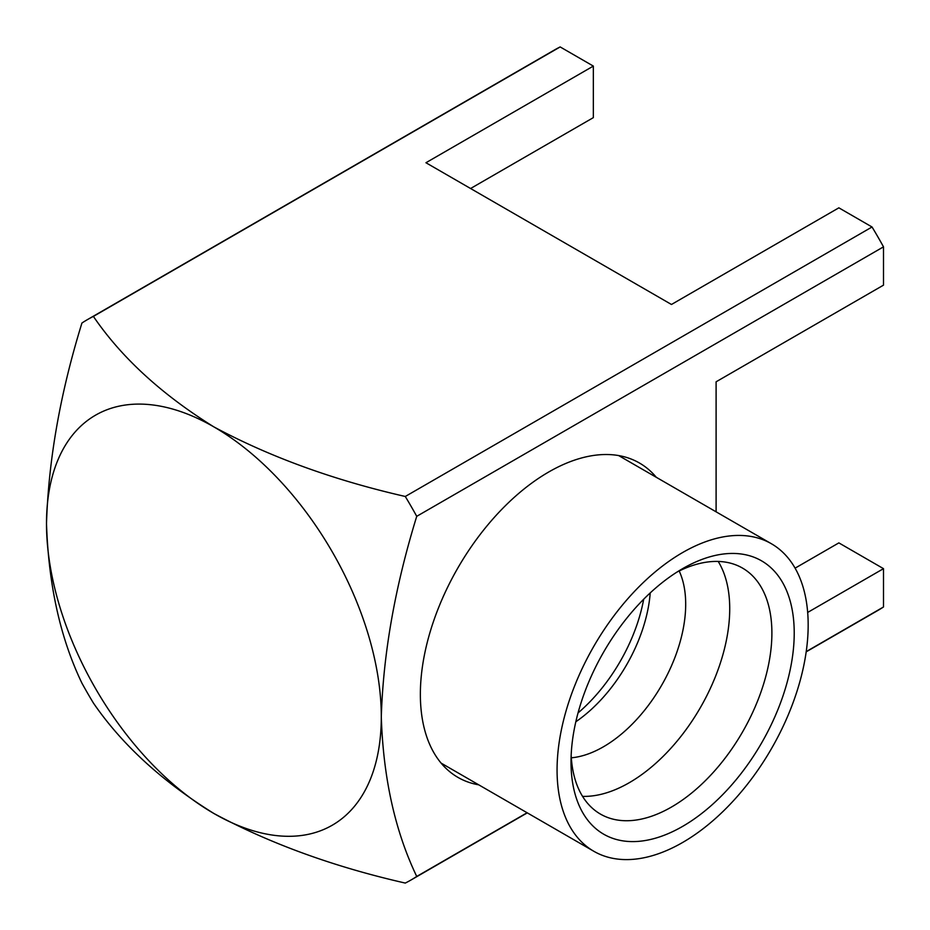 <?xml version="1.0" encoding="UTF-8"?>
<svg xmlns="http://www.w3.org/2000/svg" width="930" height="930" viewBox="0 0 930 930"><rect width="100%" height="100%" fill="white"/><g stroke="black" fill="none" stroke-linecap="round" stroke-linejoin="round"><path stroke-width="1.4" d="M478.741 784.839A181.501 104.788 -60 0 1 420.36 694.303A181.501 104.788 -60 0 1 548.7 472.01L548.7 472.01A181.501 104.788 -60 0 1 656.301 477.299M560.162 46.93L93.395 316.409C121.539 357.62 161.704 394.448 213.9 426.905C269.77 456.909 333.568 480.101 405.282 496.481L872.038 226.99L838.86 207.832L671.46 304.482L425.94 162.738L593.34 66.088L560.162 46.93A323.547 186.802 -120 0 0 554.327 50.057L87.571 319.548A323.547 186.802 -120 0 0 81.933 323.024C60.322 392.96 48.511 459.804 46.5 523.555A236.743 136.687 60 0 1 213.9 426.905A236.743 136.687 60 0 1 381.3 716.844C383.253 653.465 395.064 586.621 416.733 516.324L883.5 246.845L883.5 285.15L716.1 381.8L716.1 511.826M93.395 316.409A323.547 186.802 -120 0 0 87.571 319.548M593.34 66.088L593.34 117.633L470.58 188.511M872.038 226.99A323.547 186.802 60 0 1 883.5 246.845M405.282 496.481A323.547 186.802 60 0 1 416.733 516.324M527.287 812.867L411.107 879.943A323.547 186.802 -120 0 1 405.282 883.07C333.917 866.83 270.119 843.638 213.9 813.494C161.936 781.246 121.76 744.407 93.395 703.01A323.547 186.802 -120 0 1 81.933 683.155C60.322 638.189 48.511 584.982 46.5 523.555A236.743 136.687 -120 0 0 213.9 813.494A236.743 136.687 -120 0 0 381.3 716.844C383.253 777.98 395.064 831.188 416.733 876.455L527.089 812.75M806.229 651.593L883.5 606.976L883.5 568.66L807.67 612.44M411.107 879.943A323.547 186.802 -120 0 0 416.733 876.455M806.182 651.837L877.874 610.452A323.547 186.802 -120 0 0 883.5 606.976M795.092 568.16L838.86 542.888L883.5 568.66M682.62 552.548A177.56 102.509 -60 0 1 771.4 543.748A177.56 102.509 -60 0 1 798.614 686.026A177.56 102.509 -60 0 1 682.62 842.487A177.56 102.509 -60 0 1 593.84 851.287A177.56 102.509 -60 0 1 566.626 709.009A177.56 102.509 -60 0 1 682.62 552.548M682.62 826.386A157.821 91.117 -60 0 1 571.02 761.949A157.821 91.117 -60 0 1 682.62 568.66A157.821 91.117 -60 0 1 682.62 568.649L682.62 568.649A157.821 91.117 -60 0 1 794.22 633.086A157.821 91.117 -60 0 1 682.62 826.386M676.889 572.136A142.046 82.014 -60 0 1 742.477 568.067A142.046 82.014 -60 0 1 764.251 681.888A142.046 82.014 -60 0 1 671.46 807.054A142.046 82.014 -60 0 1 600.443 814.087A142.046 82.014 -60 0 1 571.171 755.253M718.192 561.429A142.046 82.014 -60 0 1 629.285 782.7A142.046 82.014 -60 0 1 582.552 796.371M679.191 570.985A116.401 67.204 -60 0 1 603.384 746.813A116.401 67.204 -60 0 1 571.322 757.811M650.221 592.91A116.401 67.204 -60 0 1 575.833 721.761M643.688 599.234A125.073 72.215 -60 0 1 578.03 712.95M618.659 455.572L771.4 543.748M441.099 763.1L593.84 851.287"/></g></svg>
